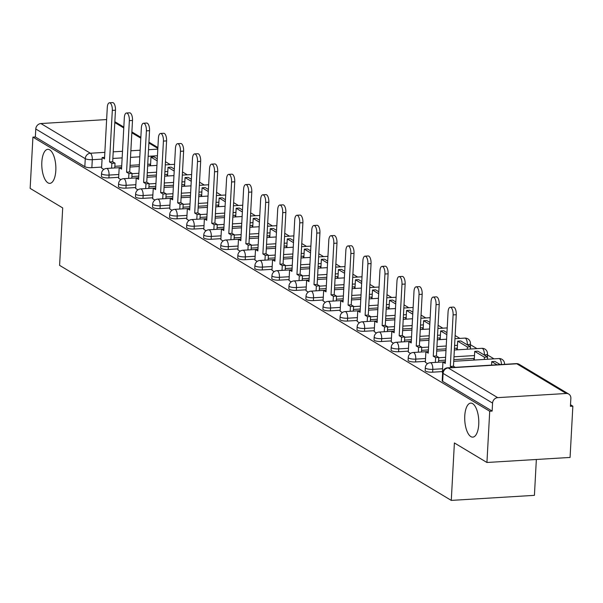 <?xml version="1.0" encoding="UTF-8"?>
<svg xmlns="http://www.w3.org/2000/svg" width="603" height="603" viewBox="0 0 603 603"><rect width="100%" height="100%" fill="white"/><g stroke="black" fill="none" stroke-linecap="round" stroke-linejoin="round"><path stroke-width="0.9" d="M464.762 415.927A17.035 6.987 86.5 0 1 470.724 403.121A17.035 6.987 86.5 0 1 478.744 424.324A17.035 6.987 86.5 0 1 472.782 437.13A17.035 6.987 86.5 0 1 464.762 415.927M41.833 162.154A17.035 6.987 86.5 0 1 47.795 149.34A17.035 6.987 86.5 0 1 55.815 170.543A17.035 6.987 86.5 0 1 49.853 183.357A17.035 6.987 86.5 0 1 41.833 162.154M425.153 370.581A5.321 1.312 3.1 0 0 425.62 371.162A5.321 1.312 3.1 0 0 432.653 372.179L432.803 369.345A5.321 1.312 -176.9 0 1 425.771 368.327A5.321 1.312 -176.9 0 1 425.303 367.747L425.153 370.581M408.11 360.353A5.321 1.312 3.1 0 0 408.578 360.933A5.321 1.312 3.1 0 0 415.61 361.951L415.769 359.117A5.321 1.312 -176.9 0 1 408.736 358.099A5.321 1.312 -176.9 0 1 408.261 357.519L408.11 360.353M391.068 350.132A5.321 1.312 3.1 0 0 391.543 350.712A5.321 1.312 3.1 0 0 398.575 351.73L398.726 348.896A5.321 1.312 -176.9 0 1 391.694 347.878A5.321 1.312 -176.9 0 1 391.226 347.298L391.068 350.132M374.033 339.904A5.321 1.312 3.1 0 0 374.501 340.484A5.321 1.312 3.1 0 0 381.533 341.502L381.684 338.667A5.321 1.312 -176.9 0 1 374.651 337.65A5.321 1.312 -176.9 0 1 374.184 337.069L374.033 339.904M356.991 329.683A5.321 1.312 3.1 0 0 357.458 330.263A5.321 1.312 3.1 0 0 364.491 331.281L364.649 328.447A5.321 1.312 -176.9 0 1 357.617 327.429A5.321 1.312 -176.9 0 1 357.149 326.849L356.991 329.683M339.956 319.454A5.321 1.312 3.1 0 0 340.424 320.035A5.321 1.312 3.1 0 0 347.456 321.052L347.607 318.218A5.321 1.312 -176.9 0 1 340.574 317.201A5.321 1.312 -176.9 0 1 340.107 316.62L339.956 319.454M322.914 309.233A5.321 1.312 3.1 0 0 323.381 309.814A5.321 1.312 3.1 0 0 330.414 310.831L330.565 307.997A5.321 1.312 -176.9 0 1 323.54 306.98A5.321 1.312 -176.9 0 1 323.065 306.399L322.914 309.233M305.872 299.005A5.321 1.312 3.1 0 0 306.347 299.585A5.321 1.312 3.1 0 0 313.379 300.603L313.53 297.769A5.321 1.312 -176.9 0 1 306.497 296.751A5.321 1.312 -176.9 0 1 306.03 296.171L305.872 299.005M288.837 288.784A5.321 1.312 3.1 0 0 289.304 289.365A5.321 1.312 3.1 0 0 296.337 290.382L296.488 287.548A5.321 1.312 -176.9 0 1 289.455 286.531A5.321 1.312 -176.9 0 1 288.988 285.95L288.837 288.784M271.795 278.556A5.321 1.312 3.1 0 0 272.262 279.136A5.321 1.312 3.1 0 0 279.295 280.154L279.453 277.32A5.321 1.312 -176.9 0 1 272.42 276.302A5.321 1.312 -176.9 0 1 271.945 275.722L271.795 278.556M254.752 268.335A5.321 1.312 3.1 0 0 255.227 268.915A5.321 1.312 3.1 0 0 262.26 269.933L262.411 267.099A5.321 1.312 -176.9 0 1 255.378 266.081A5.321 1.312 -176.9 0 1 254.911 265.501L254.752 268.335M237.718 258.107A5.321 1.312 3.1 0 0 238.185 258.687A5.321 1.312 3.1 0 0 245.217 259.705L245.368 256.87A5.321 1.312 -176.9 0 1 238.336 255.853A5.321 1.312 -176.9 0 1 237.868 255.273L237.718 258.107M220.675 247.886A5.321 1.312 3.1 0 0 221.143 248.466A5.321 1.312 3.1 0 0 228.175 249.484L228.333 246.65A5.321 1.312 -176.9 0 1 221.301 245.632A5.321 1.312 -176.9 0 1 220.834 245.052L220.675 247.886M203.641 237.657A5.321 1.312 3.1 0 0 204.108 238.238A5.321 1.312 3.1 0 0 211.14 239.255L211.291 236.421A5.321 1.312 -176.9 0 1 204.259 235.404A5.321 1.312 -176.9 0 1 203.791 234.823L203.641 237.657M186.598 227.437A5.321 1.312 3.1 0 0 187.066 228.017A5.321 1.312 3.1 0 0 194.098 229.034L194.249 226.2A5.321 1.312 -176.9 0 1 187.224 225.183A5.321 1.312 -176.9 0 1 186.749 224.602L186.598 227.437M169.556 217.208A5.321 1.312 3.1 0 0 170.031 217.789A5.321 1.312 3.1 0 0 177.056 218.806L177.214 215.972A5.321 1.312 -176.9 0 1 170.182 214.954A5.321 1.312 -176.9 0 1 169.714 214.374L169.556 217.208M152.521 206.987A5.321 1.312 3.1 0 0 152.989 207.568A5.321 1.312 3.1 0 0 160.021 208.585L160.172 205.751A5.321 1.312 -176.9 0 1 153.139 204.734A5.321 1.312 -176.9 0 1 152.672 204.153L152.521 206.987M135.479 196.759A5.321 1.312 3.1 0 0 135.946 197.339A5.321 1.312 3.1 0 0 142.979 198.357L143.137 195.523A5.321 1.312 -176.9 0 1 136.105 194.505A5.321 1.312 -176.9 0 1 135.63 193.925L135.479 196.759M118.437 186.538A5.321 1.312 3.1 0 0 118.912 187.118A5.321 1.312 3.1 0 0 125.944 188.136L126.095 185.302A5.321 1.312 -176.9 0 1 119.062 184.284A5.321 1.312 -176.9 0 1 118.595 183.704L118.437 186.538M101.402 176.31A5.321 1.312 3.1 0 0 101.869 176.89A5.321 1.312 3.1 0 0 108.902 177.908L109.053 175.074A5.321 1.312 -176.9 0 1 102.02 174.063A5.321 1.312 -176.9 0 1 101.553 173.476L101.402 176.31M486.938 462.486L454.391 442.956L451.278 500.4L59.591 265.365L62.697 207.922L30.15 188.385L32.924 137.122L489.719 411.223L486.938 462.486L570.076 457.436L572.85 406.173L570.513 404.771M493.985 358.853L487.435 354.926M476.943 348.624L470.4 344.697M459.901 338.404L455.122 335.539M442.866 328.175L438.087 325.311M425.824 317.954L421.045 315.09M408.789 307.726L404.01 304.862M391.746 297.505L386.968 294.641M374.704 287.284L369.925 284.412M357.669 277.056L352.891 274.192M340.627 266.835L335.848 263.963M323.585 256.607L318.806 253.742M306.55 246.386L301.771 243.514M289.508 236.157L284.729 233.293M272.473 225.937L267.694 223.065M255.431 215.708L250.652 212.844M238.389 205.487L233.61 202.616M221.354 195.259L216.575 192.395M204.311 185.038L199.533 182.166M187.269 174.81L182.49 171.945M170.234 164.589L165.456 161.717M536.353 459.486L534.416 495.349L451.278 500.4M572.85 406.173L570.423 406.324L570.86 398.334A5.321 4.673 121 0 0 568.75 394.068A5.321 4.673 121 0 0 566.292 393.48L497.701 397.641A5.321 4.673 121 0 0 492.568 403.09L443.092 373.4A5.321 1.312 -176.9 0 1 442.625 372.82L442.187 380.802A5.321 1.312 -176.9 0 0 442.662 381.382L443.092 373.4A5.321 4.673 121 0 1 448.217 367.951L497.701 397.641M489.719 411.223L492.138 411.073L492.568 403.09M150.592 164.122L147.72 164.295M139.368 164.8L130.067 165.365M121.716 165.87L114.849 166.292M101.628 167.091L91.86 167.687L92.297 159.697A5.321 1.312 -176.9 0 1 85.264 158.679L35.781 128.989A5.321 4.673 -59 0 1 40.906 123.547L106.633 119.56M35.781 128.989L35.351 136.979L32.924 137.122M167.581 175.285L167.039 175.322L168.124 175.97M118.618 178.262L120.849 179.634M184.616 185.513L184.073 185.543L185.166 186.199M135.66 188.483L137.891 189.862M201.658 195.734L201.116 195.771L202.201 196.42M162.727 198.817L162.991 194.015L166.142 193.827L163.79 192.417L160.639 192.606L163.428 141.087A6.12 2.51 -93.5 0 0 160.549 133.467A6.12 2.51 -93.5 0 0 158.408 138.072L155.619 189.591L153.268 188.181L152.642 198.711L154.926 200.083M218.701 205.962L218.158 205.992L219.243 206.648M169.737 208.932L171.968 210.304M235.735 216.183L235.193 216.221L236.286 216.869M186.779 219.16L189.003 220.532M252.778 226.411L252.235 226.442L253.32 227.097M203.814 229.381L206.045 230.753M269.812 236.632L269.277 236.67L270.363 237.318M220.856 239.602L223.087 240.981M286.855 246.861L286.312 246.891L287.405 247.547M237.899 249.83L240.122 251.202M303.897 257.082L303.354 257.119L304.44 257.767M254.933 260.051L257.164 261.431M320.932 267.31L320.389 267.34L321.482 267.996M271.976 270.28L274.207 271.651M337.974 277.531L337.431 277.568L338.517 278.217M289.01 280.501L291.241 281.88M355.016 287.759L354.474 287.789L355.559 288.445M306.053 290.729L308.284 292.101M372.051 297.98L371.508 298.018L372.601 298.666M323.095 300.95L325.326 302.329M389.093 308.208L388.551 308.239L389.636 308.894M340.13 311.178L342.361 312.55M406.128 318.429L405.593 318.467L406.678 319.115M357.172 321.399L359.403 322.778M423.17 328.658L422.628 328.688L423.721 329.344M374.214 331.627L376.438 332.999M440.213 338.878L439.67 338.916L440.755 339.564M391.249 341.848L393.48 343.228M457.247 349.107L456.705 349.137L457.798 349.793M408.291 352.077L410.522 353.448M474.29 359.328L473.747 359.365L474.832 360.014M425.326 362.297L427.557 363.677M442.421 371.584L432.653 372.179M474.342 358.386L453.818 359.629M445.466 360.142L438.6 360.556M425.379 361.355L415.61 361.951M457.3 348.165L454.428 348.338M446.077 348.843L436.783 349.408M428.424 349.913L421.565 350.335M408.344 351.134L398.575 351.73M440.258 337.936L437.394 338.11M429.035 338.622L419.741 339.188M411.389 339.693L404.523 340.107M391.302 340.906L381.533 341.502M423.223 327.715L420.351 327.889M412 328.394L402.698 328.959M394.347 329.464L387.48 329.886M374.259 330.685L364.491 331.281M406.181 317.487L403.317 317.66M394.957 318.173L385.664 318.738M377.305 319.243L370.446 319.658M357.225 320.464L347.456 321.052M389.146 307.266L386.274 307.44M377.915 307.945L368.621 308.51M360.27 309.015L353.403 309.437M340.182 310.236L330.414 310.831M372.104 297.038L369.232 297.211M360.88 297.724L351.587 298.289M343.228 298.794L336.368 299.209M323.14 300.015L313.379 300.603M355.061 286.817L352.197 286.99M343.838 287.495L334.544 288.061M326.185 288.566L319.326 288.988M306.105 289.787L296.337 290.382M338.027 276.589L335.155 276.762M326.803 277.274L317.502 277.84M309.151 278.345L302.284 278.759M289.063 279.566L279.295 280.154M320.984 266.368L318.113 266.541M309.761 267.046L300.467 267.611M292.108 268.116L285.249 268.539M272.028 269.337L262.26 269.933M303.942 256.139L301.078 256.313M292.719 256.825L283.425 257.391M275.066 257.896L268.207 258.31M254.986 259.117L245.217 259.705M286.907 245.918L284.036 246.092M275.684 246.597L266.383 247.162M258.031 247.667L251.165 248.089M237.944 248.888L228.175 249.484M269.865 235.69L267.001 235.871M258.642 236.376L249.348 236.941M240.989 237.446L234.13 237.861M220.909 238.667L211.14 239.255M252.83 225.469L249.959 225.643M241.599 226.148L232.306 226.713M223.954 227.218L217.088 227.64M203.867 228.439L194.098 229.034M235.788 215.241L232.916 215.422M224.565 215.927L215.271 216.492M206.912 216.997L200.045 217.412M186.824 218.218L177.056 218.806M218.746 205.02L215.882 205.193M207.522 205.698L198.229 206.264M189.87 206.769L183.011 207.191M169.79 207.99L160.021 208.585M201.711 194.792L198.839 194.973M190.488 195.478L181.186 196.043M172.835 196.548L165.968 196.962M152.747 197.769L142.979 198.357M184.669 184.571L181.797 184.744M173.445 185.249L164.152 185.814M155.793 186.319L148.933 186.742M135.713 187.541L125.944 188.136M167.626 174.342L164.762 174.523M156.403 175.028L147.109 175.594M138.75 176.099L131.891 176.513M118.67 177.32L108.902 177.908M150.539 165.064L149.996 165.094L151.082 165.75M101.583 168.033L103.806 169.413M487.322 356.855A5.321 1.312 3.1 0 0 487.337 356.765L487.488 353.931A5.321 1.312 -176.9 0 1 484.36 354.956L484.171 354.963M470.28 346.635A5.321 1.312 3.1 0 0 470.295 346.544L470.453 343.71A5.321 1.312 -176.9 0 1 467.317 344.728L467.129 344.743M492.138 411.073L442.662 381.382M35.351 136.979L84.827 166.669A5.321 1.312 3.1 0 0 91.86 167.687M109.429 102.796L112.58 102.6A6.12 2.51 86.5 0 1 115.467 110.221L112.316 110.409A6.12 2.51 -93.5 0 0 109.429 102.796A6.12 2.51 -93.5 0 0 107.289 107.394L104.5 158.921L102.148 157.511L104.583 157.36M111.608 168.147L111.872 163.345L115.022 163.149L112.671 161.74L109.52 161.936L112.316 110.409M111.872 163.345L109.52 161.936M101.575 168.071L102.148 157.511M157.285 158.823L154.119 156.923L150.969 157.112L157.172 160.835M150.524 165.41L150.969 157.112M112.671 161.74L115.467 110.221M115.022 163.149L114.758 167.951M126.472 113.017L129.622 112.829A6.12 2.51 86.5 0 1 132.502 120.449L129.351 120.638A6.12 2.51 -93.5 0 0 126.472 113.017A6.12 2.51 -93.5 0 0 124.331 117.623L121.535 169.142L119.19 167.732L121.625 167.589M128.65 178.367L128.914 173.566L132.065 173.378L129.713 171.968L126.562 172.157L129.351 120.638M128.914 173.566L126.562 172.157M118.618 178.292L119.19 167.732M174.32 169.044L171.162 167.144L168.011 167.34L174.214 171.064M167.559 175.631L168.011 167.34M129.713 171.968L132.502 120.449M132.065 173.378L131.801 178.179M143.506 123.246L146.657 123.05A6.12 2.51 86.5 0 1 149.544 130.67L146.393 130.859A6.12 2.51 -93.5 0 0 143.506 123.246A6.12 2.51 -93.5 0 0 141.366 127.844L138.577 179.37L136.225 177.96L138.66 177.81M145.692 188.596L145.949 183.794L149.099 183.598L146.755 182.189L143.604 182.385L146.393 130.859M145.949 183.794L143.604 182.385M135.66 188.52L136.225 177.96M191.362 179.272L188.196 177.372L185.046 177.561L191.249 181.284M184.601 185.86L185.046 177.561M146.755 182.189L149.544 130.67M149.099 183.598L148.843 188.4M160.549 133.467L163.699 133.278A6.12 2.51 86.5 0 1 166.579 140.891L163.428 141.087M162.991 194.015L160.639 192.606M208.404 189.493L205.239 187.593L202.088 187.789L208.291 191.513M201.636 196.081L202.088 187.789M163.79 192.417L166.579 140.891M166.142 193.827L165.878 198.628M153.268 188.181L155.702 188.038M177.591 143.695L180.742 143.499A6.12 2.51 86.5 0 1 183.621 151.119L180.47 151.308A6.12 2.51 -93.5 0 0 177.591 143.695A6.12 2.51 -93.5 0 0 175.443 148.293L172.654 199.819L170.31 198.41L172.737 198.259M179.769 209.045L180.026 204.244L183.176 204.048L180.832 202.638L177.681 202.834L180.47 151.308M180.026 204.244L177.681 202.834M169.737 208.97L170.31 198.41M225.439 199.721L222.281 197.822L219.13 198.01L225.334 201.734M218.678 206.309L219.13 198.01M180.832 202.638L183.621 151.119M183.176 204.048L182.92 208.849M194.626 153.916L197.776 153.727A6.12 2.51 86.5 0 1 200.663 161.34L197.513 161.536A6.12 2.51 -93.5 0 0 194.626 153.916A6.12 2.51 -93.5 0 0 192.485 158.521L189.696 210.04L187.345 208.63L189.779 208.487M196.812 219.266L197.068 214.464L200.219 214.276L197.867 212.867L194.716 213.055L197.513 161.536M197.068 214.464L194.716 213.055M186.772 219.191L187.345 208.63M242.481 209.942L239.316 208.043L236.165 208.239L242.368 211.962M235.72 216.53L236.165 208.239M197.867 212.867L200.663 161.34M200.219 214.276L199.962 219.077M211.668 164.137L214.819 163.948A6.12 2.51 86.5 0 1 217.698 171.569L214.547 171.757A6.12 2.51 -93.5 0 0 211.668 164.137A6.12 2.51 -93.5 0 0 209.527 168.742L206.731 220.268L204.387 218.859L206.821 218.708M213.846 229.494L214.11 224.685L217.261 224.497L214.909 223.087L211.759 223.283L214.547 171.757M214.11 224.685L211.759 223.283M203.814 229.419L204.387 218.859M259.516 220.17L256.358 218.271L253.207 218.459L259.411 222.183M252.755 226.758L253.207 218.459M214.909 223.087L217.698 171.569M217.261 224.497L216.997 229.298M228.703 174.365L231.854 174.177A6.12 2.51 86.5 0 1 234.74 181.789L231.59 181.985A6.12 2.51 -93.5 0 0 228.703 174.365A6.12 2.51 -93.5 0 0 226.562 178.97L223.773 230.489L221.429 229.08L223.856 228.929M230.889 239.715L231.145 234.914L234.296 234.725L231.951 233.316L228.801 233.504L231.59 181.985M231.145 234.914L228.801 233.504M220.856 239.64L221.429 229.08M276.558 230.391L273.4 228.492L270.25 228.688L276.453 232.411M269.797 236.979L270.25 228.688M231.951 233.316L234.74 181.789M234.296 234.725L234.039 239.527M245.745 184.586L248.896 184.397A6.12 2.51 86.5 0 1 251.783 192.018L248.632 192.206A6.12 2.51 -93.5 0 0 245.745 184.586A6.12 2.51 -93.5 0 0 243.604 189.191L240.816 240.718L238.464 239.308L240.899 239.157M247.923 249.944L248.187 245.135L251.338 244.946L248.986 243.537L245.836 243.733L248.632 192.206M248.187 245.135L245.836 243.733M237.891 249.868L238.464 239.308M293.601 240.62L290.435 238.72L287.284 238.909L293.488 242.632M286.84 247.207L287.284 238.909M248.986 243.537L251.783 192.018M251.338 244.946L251.074 249.748M262.787 194.814L265.938 194.626A6.12 2.51 86.5 0 1 268.817 202.239L265.667 202.435A6.12 2.51 -93.5 0 0 262.787 194.814A6.12 2.51 -93.5 0 0 260.647 199.42L257.85 250.938L255.506 249.529L257.941 249.378M264.966 260.164L265.23 255.363L268.38 255.175L266.029 253.765L262.878 253.953L265.667 202.435M265.23 255.363L262.878 253.953M254.933 260.089L255.506 249.529M310.635 250.84L307.477 248.941L304.327 249.137L310.53 252.861M303.874 257.428L304.327 249.137M266.029 253.765L268.817 202.239M268.38 255.175L268.116 259.976M279.822 205.035L282.973 204.847A6.12 2.51 86.5 0 1 285.86 212.467L282.709 212.655A6.12 2.51 -93.5 0 0 279.822 205.035A6.12 2.51 -93.5 0 0 277.681 209.64L274.893 261.159L272.541 259.757L274.976 259.607M282.008 270.393L282.264 265.584L285.415 265.395L283.071 263.986L279.92 264.174L282.709 212.655M282.264 265.584L279.92 264.174M271.976 270.317L272.541 259.757M327.678 261.061L324.512 259.169L321.361 259.358L327.565 263.081M320.917 267.657L321.361 259.358M283.071 263.986L285.86 212.467M285.415 265.395L285.159 270.197M296.864 215.263L300.015 215.075A6.12 2.51 86.5 0 1 302.894 222.688L299.744 222.884A6.12 2.51 -93.5 0 0 296.864 215.263A6.12 2.51 -93.5 0 0 294.724 219.869L291.935 271.388L289.583 269.978L292.018 269.827M299.043 280.614L299.307 275.812L302.457 275.624L300.106 274.214L296.955 274.403L299.744 222.884M299.307 275.812L296.955 274.403M289.01 280.538L289.583 269.978M344.72 271.29L341.554 269.39L338.404 269.586L344.607 273.302M337.951 277.877L338.404 269.586M300.106 274.214L302.894 222.688M302.457 275.624L302.193 280.425M313.907 225.484L317.057 225.296A6.12 2.51 86.5 0 1 319.937 232.916L316.786 233.105A6.12 2.51 -93.5 0 0 313.907 225.484A6.12 2.51 -93.5 0 0 311.759 230.09L308.97 281.609L306.626 280.207L309.053 280.056M316.085 290.842L316.341 286.033L319.492 285.845L317.148 284.435L313.997 284.624L316.786 233.105M316.341 286.033L313.997 284.624M306.053 290.767L306.626 280.207M361.755 281.511L358.597 279.619L355.446 279.807L361.649 283.531M354.994 288.106L355.446 279.807M317.148 284.435L319.937 232.916M319.492 285.845L319.236 290.646M330.941 235.713L334.092 235.524A6.12 2.51 86.5 0 1 336.979 243.137L333.828 243.333A6.12 2.51 -93.5 0 0 330.941 235.713A6.12 2.51 -93.5 0 0 328.801 240.318L326.012 291.837L323.66 290.427L326.095 290.277M333.127 301.063L333.384 296.261L336.534 296.073L334.19 294.663L331.032 294.852L333.828 243.333M333.384 296.261L331.032 294.852M323.087 300.987L323.66 290.427M378.797 291.739L375.631 289.839L372.481 290.035L378.684 293.751M372.036 298.327L372.481 290.035M334.19 294.663L336.979 243.137M336.534 296.073L336.278 300.874M347.984 245.934L351.134 245.745A6.12 2.51 86.5 0 1 354.014 253.366L350.863 253.554A6.12 2.51 -93.5 0 0 347.984 245.934A6.12 2.51 -93.5 0 0 345.843 250.539L343.054 302.058L340.703 300.656L343.137 300.505M350.162 311.284L350.426 306.482L353.577 306.294L351.225 304.884L348.074 305.073L350.863 253.554M350.426 306.482L348.074 305.073M340.13 311.216L340.703 300.656M395.832 301.96L392.674 300.068L389.523 300.256L395.726 303.98M389.071 308.555L389.523 300.256M351.225 304.884L354.014 253.366M353.577 306.294L353.313 311.095M365.019 256.162L368.169 255.974A6.12 2.51 86.5 0 1 371.056 263.586L367.905 263.782A6.12 2.51 -93.5 0 0 365.019 256.162A6.12 2.51 -93.5 0 0 362.878 260.767L360.089 312.286L357.745 310.877L360.172 310.726M367.204 321.512L367.461 316.711L370.611 316.522L368.267 315.113L365.116 315.301L367.905 263.782M367.461 316.711L365.116 315.301M357.172 321.437L357.745 310.877M412.874 312.188L409.716 310.289L406.565 310.485L412.769 314.201M406.113 318.776L406.565 310.485M368.267 315.113L371.056 263.586M370.611 316.522L370.355 321.324M382.061 266.383L385.211 266.194A6.12 2.51 86.5 0 1 388.098 273.815L384.948 274.003A6.12 2.51 -93.5 0 0 382.061 266.383A6.12 2.51 -93.5 0 0 379.92 270.988L377.131 322.507L374.78 321.098L377.214 320.954M384.239 331.733L384.503 326.932L387.654 326.743L385.302 325.334L382.151 325.522L384.948 274.003M384.503 326.932L382.151 325.522M374.207 331.665L374.78 321.098M429.916 322.409L426.751 320.517L423.6 320.706L429.803 324.429M423.155 329.004L423.6 320.706M385.302 325.334L388.098 273.815M387.654 326.743L387.39 331.544M399.103 276.611L402.254 276.415A6.12 2.51 86.5 0 1 405.133 284.036L401.982 284.232A6.12 2.51 -93.5 0 0 399.103 276.611A6.12 2.51 -93.5 0 0 396.962 281.217L394.166 332.735L391.822 331.326L394.256 331.175M401.281 341.961L401.545 337.16L404.696 336.964L402.344 335.562L399.194 335.75L401.982 284.232M401.545 337.16L399.194 335.75M391.249 341.886L391.822 331.326M446.951 332.637L443.793 330.738L440.642 330.934L446.846 334.65M440.19 339.225L440.642 330.934M402.344 335.562L405.133 284.036M404.696 336.964L404.432 341.773M416.138 286.832L419.289 286.644A6.12 2.51 86.5 0 1 422.175 294.264L419.025 294.452A6.12 2.51 -93.5 0 0 416.138 286.832A6.12 2.51 -93.5 0 0 413.997 291.437L411.208 342.956L408.857 341.547L411.291 341.404M418.324 352.182L418.58 347.381L421.731 347.192L419.387 345.783L416.236 345.971L419.025 294.452M418.58 347.381L416.236 345.971M408.291 352.114L408.857 341.547M470.551 346.8L460.828 340.966L457.677 341.155L467.4 346.989L470.551 346.8L470.43 349.024M467.28 349.212L467.4 346.989M457.232 349.454L457.677 341.155M419.387 345.783L422.175 294.264M421.731 347.192L421.474 351.994M433.18 297.06L436.331 296.864A6.12 2.51 86.5 0 1 439.21 304.485L436.059 304.681A6.12 2.51 -93.5 0 0 433.18 297.06A6.12 2.51 -93.5 0 0 431.039 301.666L428.251 353.185L425.899 351.775L428.334 351.624M435.358 362.411L435.622 357.609L438.773 357.413L436.421 356.011L433.271 356.2L436.059 304.681M435.622 357.609L433.271 356.2M425.326 362.335L425.899 351.775M487.593 357.021L477.87 351.187L474.719 351.383L484.443 357.21L487.593 357.021L487.473 359.245M484.322 359.441L484.443 357.21M474.267 359.674L474.719 351.383M436.421 356.011L439.21 304.485M438.773 357.413L438.509 362.222M450.222 307.281L453.373 307.093A6.12 2.51 86.5 0 1 456.252 314.713L453.102 314.902A6.12 2.51 -93.5 0 0 450.222 307.281A6.12 2.51 -93.5 0 0 448.074 311.887L445.285 363.405L442.941 361.996L445.368 361.853M455.28 367.325L453.464 366.232L450.313 366.42L453.102 314.902M452.129 367.513L450.313 366.42M442.368 372.564L442.941 361.996M500.219 364.596L494.912 361.416L491.762 361.604L497.068 364.792M491.566 365.124L491.762 361.604M453.464 366.232L456.252 314.713M566.292 393.48L516.809 363.79L448.217 367.951A5.321 2.186 -93.5 0 0 447.614 367.792A5.321 5.321 0 0 0 442.625 372.82M157.451 155.747L148.157 156.313M139.798 156.818L130.504 157.383M122.145 157.888L112.851 158.453M102.065 159.109L92.297 159.697A5.321 2.186 86.5 0 0 90.39 153.237L104.854 152.355M113.206 151.85L122.507 151.285M130.859 150.78L140.152 150.215M148.511 149.71L157.805 149.145M157.85 148.391L148.873 143.009M140.808 138.17L131.831 132.788M123.766 127.942L114.796 122.56M40.906 123.547L90.39 153.237A5.321 4.673 121 0 0 85.264 158.679L84.827 166.669M442.572 368.75L432.803 369.345A5.321 2.186 -93.5 0 0 430.896 362.878A5.321 2.186 86.5 0 0 430.301 362.72A5.321 5.321 0 0 0 425.303 367.747M484.352 355.077L484.36 354.956A5.321 2.186 -93.5 0 0 482.453 348.489A5.321 2.186 -93.5 0 0 481.85 348.33A5.321 5.321 0 0 1 487.488 353.931M474.493 355.551L453.976 356.803M445.617 357.308L438.758 357.722M425.537 358.529L415.769 359.117A5.321 2.186 -93.5 0 0 413.862 352.657A5.321 2.186 86.5 0 0 413.259 352.491A5.321 5.321 0 0 0 408.261 357.519M467.31 344.856L467.317 344.728A5.321 2.186 -93.5 0 0 465.41 338.268A5.321 2.186 -93.5 0 0 464.807 338.102A5.321 5.321 0 0 1 470.453 343.71M457.451 345.331L454.587 345.504M446.228 346.009L436.934 346.574M428.575 347.079L421.716 347.501M408.495 348.3L398.726 348.896A5.321 2.186 -93.5 0 0 396.819 342.429A5.321 2.186 86.5 0 0 396.216 342.27A5.321 5.321 0 0 0 391.226 347.298M440.416 335.102L437.544 335.276M429.193 335.788L419.892 336.353M411.54 336.858L404.673 337.273M391.453 338.079L381.684 338.667A5.321 2.186 -93.5 0 0 379.784 332.208A5.321 2.186 86.5 0 0 379.181 332.042A5.321 5.321 0 0 0 374.184 337.069M423.374 324.881L420.51 325.055M412.15 325.56L402.857 326.125M394.498 326.63L387.639 327.052M374.418 327.851L364.649 328.447A5.321 2.186 -93.5 0 0 362.742 321.979A5.321 2.186 86.5 0 0 362.139 321.821A5.321 5.321 0 0 0 357.149 326.849M406.339 314.653L403.467 314.826M395.108 315.339L385.814 315.904M377.463 316.409L370.596 316.824M357.375 317.63L347.607 318.218A5.321 2.186 -93.5 0 0 345.7 311.759A5.321 2.186 86.5 0 0 345.104 311.593A5.321 5.321 0 0 0 340.107 316.62M389.297 304.432L386.425 304.605M378.073 305.11L368.78 305.676M360.421 306.181L353.554 306.603M340.333 307.402L330.565 307.997A5.321 2.186 -93.5 0 0 328.665 301.53A5.321 2.186 86.5 0 0 328.062 301.372A5.321 5.321 0 0 0 323.065 306.399M372.255 294.204L369.39 294.385M361.031 294.89L351.737 295.455M343.378 295.96L336.519 296.375M323.298 297.181L313.53 297.769A5.321 2.186 -93.5 0 0 311.623 291.309A5.321 2.186 86.5 0 0 311.02 291.143A5.321 5.321 0 0 0 306.03 296.171M355.22 283.983L352.348 284.156M343.996 284.661L334.695 285.227M326.344 285.732L319.477 286.154M306.256 286.953L296.488 287.548A5.321 2.186 -93.5 0 0 294.581 281.081A5.321 2.186 86.5 0 0 293.985 280.923A5.321 5.321 0 0 0 288.988 285.95M338.177 273.754L335.306 273.935M326.954 274.44L317.66 275.006M309.301 275.511L302.442 275.925M289.221 276.732L279.453 277.32A5.321 2.186 -93.5 0 0 277.546 270.86A5.321 2.186 86.5 0 0 276.943 270.694A5.321 5.321 0 0 0 271.945 275.722M321.135 263.534L318.271 263.707M309.912 264.212L300.618 264.777M292.259 265.282L285.4 265.704M272.179 266.503L262.411 267.099A5.321 2.186 -93.5 0 0 260.504 260.632A5.321 2.186 86.5 0 0 259.901 260.473A5.321 5.321 0 0 0 254.911 265.501M304.1 253.305L301.229 253.486M292.877 253.991L283.576 254.556M275.224 255.061L268.358 255.476M255.137 256.283L245.368 256.87A5.321 2.186 -93.5 0 0 243.469 250.411A5.321 2.186 86.5 0 0 242.866 250.245A5.321 5.321 0 0 0 237.868 255.273M287.058 243.084L284.194 243.258M275.835 243.763L266.541 244.328M258.182 244.833L251.323 245.255M238.102 246.054L228.333 246.65A5.321 2.186 -93.5 0 0 226.427 240.182A5.321 2.186 86.5 0 0 225.824 240.024A5.321 5.321 0 0 0 220.834 245.052M270.023 232.856L267.152 233.037M258.793 233.542L249.499 234.107M241.147 234.612L234.281 235.027M221.06 235.833L211.291 236.421A5.321 2.186 -93.5 0 0 209.384 229.962A5.321 2.186 86.5 0 0 208.781 229.796A5.321 5.321 0 0 0 203.791 234.823M252.981 222.635L250.109 222.809M241.758 223.314L232.464 223.879M224.105 224.384L217.238 224.806M204.018 225.605L194.249 226.2A5.321 2.186 -93.5 0 0 192.349 219.733A5.321 2.186 86.5 0 0 191.746 219.575A5.321 5.321 0 0 0 186.749 224.602M235.939 212.407L233.075 212.588M224.715 213.093L215.422 213.658M207.063 214.163L200.204 214.578M186.983 215.384L177.214 215.972A5.321 2.186 -93.5 0 0 175.307 209.512A5.321 2.186 86.5 0 0 174.704 209.347A5.321 5.321 0 0 0 169.714 214.374M218.904 202.186L216.032 202.359M207.673 202.864L198.379 203.43M190.028 203.935L183.161 204.357M169.94 205.156L160.172 205.751A5.321 2.186 -93.5 0 0 158.265 199.284A5.321 2.186 86.5 0 0 157.669 199.126A5.321 5.321 0 0 0 152.672 204.153M201.862 191.965L198.99 192.138M190.638 192.643L181.345 193.209M172.986 193.714L166.127 194.128M152.906 194.935L143.137 195.523A5.321 2.186 -93.5 0 0 141.23 189.063A5.321 2.186 86.5 0 0 140.627 188.897A5.321 5.321 0 0 0 135.63 193.925M184.82 181.737L181.955 181.91M173.596 182.415L164.302 182.98M155.943 183.493L149.084 183.907M135.863 184.706L126.095 185.302A5.321 2.186 -93.5 0 0 124.188 178.835A5.321 2.186 86.5 0 0 123.585 178.676A5.321 5.321 0 0 0 118.595 183.704M167.785 171.516L164.913 171.689M156.561 172.194L147.26 172.76M138.909 173.265L132.042 173.679M118.821 174.486L109.053 175.074A5.321 2.186 -93.5 0 0 107.153 168.614A5.321 2.186 86.5 0 0 106.55 168.448A5.321 5.321 0 0 0 101.553 173.476M501.417 364.529A5.321 2.186 -93.5 0 0 499.495 358.717A5.321 2.186 -93.5 0 0 498.892 358.551A5.321 5.321 0 0 1 504.53 364.159M516.206 363.624A5.321 2.186 -93.5 0 1 516.809 363.79A5.321 4.673 -59 0 1 519.273 364.378A5.321 5.321 0 0 0 516.206 363.624L447.614 367.792M106.55 168.448L121.625 167.536M129.977 167.031L139.278 166.466M147.629 165.961L156.923 165.395M165.282 164.89L174.576 164.325M123.585 178.676L138.667 177.757M147.019 177.252L156.313 176.687M164.672 176.182L173.966 175.616M182.325 175.111L191.618 174.546M140.627 188.897L155.702 187.985M164.061 187.48L173.355 186.915M181.707 186.41L191.008 185.845M199.359 185.332L208.661 184.774M157.669 199.126L172.744 198.206M181.096 197.701L190.397 197.136M198.749 196.631L208.043 196.065M216.402 195.56L225.695 194.995M174.704 209.347L189.779 208.434M198.138 207.929L207.432 207.364M215.791 206.859L225.085 206.294M233.444 205.781L242.738 205.224M191.746 219.575L206.821 218.655M215.181 218.15L224.474 217.585M232.826 217.08L242.127 216.515M250.479 216.01L259.772 215.444M208.781 229.796L223.864 228.884M232.215 228.379L241.509 227.813M249.868 227.308L259.162 226.743M267.521 226.231L276.815 225.673M225.824 240.024L240.899 239.105M249.258 238.6L258.551 238.034M266.91 237.529L276.204 236.964M284.556 236.459L293.857 235.894M242.866 250.245L257.941 249.333M266.292 248.828L275.594 248.263M283.945 247.758L293.239 247.192M301.598 246.68L310.892 246.122M259.901 260.473L274.983 259.554M283.335 259.049L292.628 258.483M300.987 257.978L310.281 257.413M318.64 256.908L327.934 256.343M276.943 270.694L292.018 269.782M300.377 269.277L309.671 268.712M318.03 268.207L327.323 267.642M335.675 267.129L344.976 266.571M293.985 280.923L309.06 280.003M317.412 279.498L326.713 278.933M335.064 278.428L344.358 277.862M352.717 277.357L362.011 276.792M311.02 291.143L326.095 290.231M334.454 289.726L343.748 289.161M352.107 288.649L361.401 288.091M369.76 287.578L379.053 287.02M328.062 301.372L343.137 300.452M351.496 299.947L360.79 299.382M369.142 298.877L378.443 298.312M386.794 297.807L396.088 297.241M345.104 311.593L360.179 310.681M368.531 310.176L377.825 309.61M386.184 309.098L395.478 308.54M403.837 308.027L413.13 307.47M362.139 321.821L377.214 320.902M385.573 320.397L394.867 319.831M403.226 319.326L412.52 318.761M420.871 318.256L430.173 317.691M379.181 332.042L394.256 331.13M402.608 330.625L411.909 330.06M420.261 329.547L429.562 328.989M437.914 328.477L447.207 327.911M396.216 342.27L411.299 341.351M419.65 340.846L428.944 340.28M437.303 339.775L446.597 339.21M454.956 338.705L464.807 338.102M413.259 352.491L428.334 351.579M436.693 351.074L445.986 350.509M454.345 349.996L481.85 348.33M430.301 362.72L445.376 361.8M453.727 361.295L498.892 358.551M568.75 394.068L519.273 364.378M157.896 147.531L148.918 142.15M140.853 137.311L131.884 131.921M123.819 127.082L114.841 121.7"/></g></svg>
